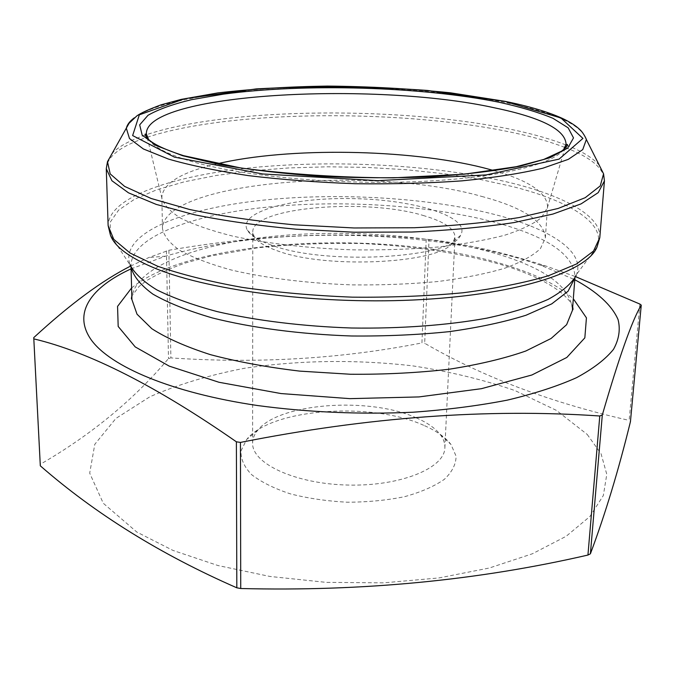 <?xml version="1.0" encoding="UTF-8"?>
<svg xmlns="http://www.w3.org/2000/svg" width="675" height="675" viewBox="0 0 675 675"><rect width="100%" height="100%" fill="white"/><g stroke="black" fill="none" stroke-linecap="round" stroke-linejoin="round"><path stroke-width="0.51" stroke-dasharray="3.38 2.53" d="M639.883 304.071L629.142 420.382L630.442 421.656M130.528 266.11L148.795 257.555L168.885 250.265C258.263 234.714 344.048 231.027 426.212 239.203L429.03 239.498L424.676 343.271C483.106 377.106 551.256 402.815 629.142 420.382M429.03 239.498C465.1 243.667 504.039 252.501 545.856 265.992L575.615 276.666M426.212 239.203L421.934 342.925L424.676 343.271M168.885 250.265L170.885 357.902C257.74 363.817 341.423 358.822 421.934 342.925M166.421 250.813L168.488 358.577L170.885 357.902M33.75 337.627L40.238 464.324C91.15 434.903 133.895 399.659 168.488 358.577M40.264 464.923L40.238 464.324M131.068 268.869L165.552 256.163C264.794 226.707 420.415 228.698 524.348 259.934L540.945 265.334L574.771 279.712M271.308 245.05C258.449 240.503 250.467 235.558 247.354 230.217C237.009 211.638 293.296 196.906 354.772 198.653C416.256 199.91 471.749 217.375 460.51 235.432C451.778 258.373 325.156 265.688 271.308 245.05M481.722 196.425C522.956 207.478 544.177 221.29 545.375 237.862L540.456 248.602C533.048 255.656 521.201 262.178 504.917 268.177C486.194 273.704 463.978 278.134 438.269 281.483C411.05 284.057 382.514 285.196 352.662 284.901C307.91 283.39 265.343 278.083 230.96 269.916C209.756 264.035 192.721 257.529 179.845 250.408C169.585 243.127 163.797 235.828 162.472 228.504C163.012 180.993 372.144 165.08 481.722 196.425M493.99 170.598C528.905 180.596 546.758 192.527 547.543 206.398L547.374 207.782L541.502 217.552C533.579 223.931 521.362 229.804 504.849 235.178C485.992 240.114 463.792 244.046 438.252 246.991C411.261 249.244 383.02 250.197 353.514 249.86C309.285 248.417 267.131 243.557 232.799 236.132C211.553 230.782 194.307 224.868 181.069 218.388C170.353 211.748 163.983 205.073 161.949 198.357L161.84 196.973C163.308 183.153 181.718 172.108 217.088 163.831M587.191 434.405L601.062 453.769L606.791 474.356L603.332 495.534L589.925 516.485L566.198 536.254L532.373 553.778L489.383 567.996L438.952 577.935L383.543 582.854L326.126 582.356L269.924 576.45L218.017 565.549L173.028 550.437L136.882 532.094L103.258 503.238L89.699 473.158L94.795 444.293L115.914 418.433L149.926 396.74C177.812 384.548 209.258 375.072 244.274 368.314C299.219 360.163 355.236 359.328 412.315 365.816C449.145 371.419 483.401 379.679 515.076 390.606L556.394 410.375L587.191 434.405M423.647 425.292C371.14 401.363 271.072 408.451 246.662 439.493L241 450.883C240.629 458.916 244.156 466.83 251.589 474.626C261.259 482.093 274.193 488.506 290.393 493.872C308.062 498.378 327.046 501.162 347.347 502.208C367.681 502.158 386.783 500.31 404.646 496.665C421.09 492.092 434.32 486.321 444.344 479.334C452.149 471.918 456.064 464.181 456.081 456.14L450.984 444.479C445.289 437.122 436.177 430.726 423.647 425.292M424.373 215.831C366.652 197.699 251.294 207.183 252.796 231.981L254.121 236.52C257.116 241.591 264.634 246.274 276.683 250.56C327.08 270 444.766 263.123 453.448 241.397L454.992 236.925C454.596 228.783 444.395 221.754 424.373 215.831M416.171 417.817C427.351 422.643 435.426 428.288 440.412 434.776C443.568 438.986 445.053 443.315 444.876 447.753C444.741 468.155 400.452 486.456 347.768 485.047C295.085 483.882 251.741 463.438 252.602 443.053C252.644 438.615 254.34 434.362 257.698 430.312C278.91 402.907 369.267 396.529 416.171 417.817M576.07 275.695C586.153 252.788 552.808 230.378 500.816 216.118C432.835 197.572 337.34 191.835 258.137 200.694C179.516 209.571 119.5 234.368 129.971 264.794L110.413 235.043L110.194 222.218L118.547 210.187L134.452 199.285L156.803 189.759L184.469 181.778L216.371 175.449L251.497 170.817L288.9 167.932L327.687 166.801L367.031 167.4L406.08 169.72L444.015 173.737L479.967 179.407L513.017 186.654C569.464 200.973 606.833 223.552 597.063 246.94L575.024 276.413L574.813 278.151M599.797 237.634C601.417 216.413 565.473 196.653 513.734 183.583C442.049 165.67 343.803 159.595 259.833 166.936C176.521 174.369 108.548 196.357 108.127 225.61M147.175 137.287C231.112 109.553 406.898 108.852 516.78 133.456C535.292 137.548 551.399 142.231 565.118 147.504M565.65 147.707C591.452 157.672 604.387 168.742 604.429 180.908M106.279 168.733C106.912 156.583 120.369 146.163 146.635 137.472M565.878 144.914C551.956 139.506 535.469 134.713 516.426 130.537C406.299 106.068 229.584 106.886 146.543 134.671M145.209 135.118C129.583 140.476 118.564 146.568 112.151 153.419M599.307 165.324C593.232 158.169 582.533 151.546 567.186 145.437M134.241 117.872C181.778 83.59 388.716 78.013 506.748 102.845C554.85 112.573 581.386 124.799 586.356 139.531M131.102 267.308L130.975 265.562C131.287 236.798 192.265 214.625 268.245 207.014C344.748 199.488 434.599 205.546 499.112 223.467C548.235 237.262 573.539 254.914 575.024 276.413L574.906 277.99M131.92 299.616C132.148 268.928 192.645 245.118 268.11 236.849C344.09 228.656 433.358 234.968 497.34 254.003C546.05 268.658 571.084 287.449 572.425 310.382M131.6 287.963C192.982 237.355 390.538 228.682 506.064 265.106C535.925 274.227 558.343 285.449 573.311 298.763M563.608 149.622C552.336 165.156 493.417 179.018 411.244 181.828C329.181 184.672 237.077 175.441 188.781 160.625C166.97 153.883 153.571 146.838 148.576 139.48M129.971 264.794L130.975 265.562L131.026 267.148M572.695 306.838C570.409 303.083 573.944 304.746 562.342 293.591C549.205 282.876 529.673 273.459 503.761 265.343C462.451 253.328 413.1 245.903 361.69 243.532C325.983 242.848 291.279 244.274 257.572 247.801L210.921 255.968L185.186 263.056C169.661 268.481 156.592 274.472 145.977 281.036L139.101 286.428L131.819 296.063M165.552 256.163L148.795 257.538M540.945 265.334L545.864 265.984M545.375 237.862L547.543 206.398M162.472 228.504L161.84 196.973M547.374 207.782L565.346 146.703M161.949 198.357L146.981 136.485M444.876 447.753L454.992 236.925M252.602 443.053L252.796 231.981M257.698 430.312L246.662 439.493M440.412 434.776L450.984 444.479M453.448 241.397L460.51 235.432M254.121 236.52L247.354 230.217"/><path stroke-width="1.01" d="M575.615 276.666L639.883 304.071L641.25 305.134C632.222 320.026 619.237 356.628 602.311 414.948L599.78 415.994C487.578 408.316 367.799 417.125 240.435 442.42L236.385 441.804L236.824 587.807C160.81 554.521 95.31 513.861 40.314 465.826L33.75 337.627C69.989 304.256 102.246 280.42 130.528 266.11M236.385 441.804C156.794 386.387 89.277 352.072 33.817 338.875L40.314 465.826M240.435 442.42L240.73 588.516L236.824 587.807M599.78 415.994L587.942 555.053C478.001 580.407 362.264 591.562 240.73 588.516M602.311 414.948L590.397 553.795L587.942 555.053M641.25 305.134L630.442 421.656C618.578 470.138 605.23 514.181 590.397 553.795M33.817 338.875L33.775 338.124M574.771 279.712C596.692 291.566 611.854 305.092 618.081 319.629C620.544 329.459 619.009 339.373 613.482 349.363C605.517 359.26 593.198 368.702 576.526 377.688C557.364 386.243 534.288 393.727 507.296 400.132C478.339 405.751 446.926 409.776 413.049 412.223C360.205 414.577 308.374 412.349 257.546 405.532C171.602 392.875 110.388 366.542 91.209 339.837C72.25 312.972 91.218 287.179 131.068 268.869M217.088 163.831C288.309 146.956 408.189 148.854 483.266 167.738L493.99 170.598M599.797 237.634L597.063 246.94C587.773 270.945 520.619 293.92 422.01 299.557C323.553 305.26 211.722 291.389 155.782 268.582C129.642 257.833 114.514 246.653 110.413 235.043L108.127 225.61L113.746 239.321L130.14 253.074L157.503 266.178C181.01 274.379 209.174 281.441 242.013 287.348C276.936 292.385 313.723 295.65 352.358 297.16C391.036 297.54 427.933 296.072 463.058 292.756C496.142 288.453 524.627 282.774 548.505 275.738L576.475 263.984L593.519 251.041L599.797 237.634L604.429 180.908L598.219 192.62L581.082 203.884L552.842 214.085L514.08 222.564C483.46 227.197 449.39 230.352 411.86 232.031L353.953 232.208L296.114 229.196C258.719 225.695 224.843 220.877 194.484 214.76L156.187 204.39L128.469 192.822L111.907 180.731L106.279 168.733L108.127 225.61M576.07 275.695C571.193 283.964 561.845 291.878 548.016 299.438C531.613 306.636 511.161 312.888 486.658 318.187C447.458 325.274 400.486 328.759 351.608 328.008C302.754 326.371 256.011 320.591 217.198 311.605C192.982 305.108 172.859 297.869 156.828 289.879C143.387 281.652 134.435 273.291 129.971 264.794M565.118 147.504L565.65 147.707M146.635 137.472L147.175 137.287M146.543 134.671L145.209 135.118M112.151 153.419L107.485 161.679L110.202 173.922L124.639 186.418L151.2 198.509L189.439 209.444C220.303 215.941 255.125 221.054 293.903 224.792L354.054 227.973L414.29 227.737C453.203 225.897 488.236 222.488 519.379 217.51L558.107 208.457L585.225 197.674L600.252 185.903L603.568 173.804L599.307 165.324M567.186 145.437L565.878 144.914M604.429 180.908L603.568 173.804L586.356 139.531L582.736 149.614L568.325 159.351L542.886 168.193C520.619 173.475 493.644 177.702 461.97 180.858C428.186 183.246 392.58 184.199 355.134 183.718C317.714 182.377 282.192 179.677 248.569 175.643C217.08 170.944 190.342 165.409 168.362 159.038L143.387 148.964L129.473 138.535L126.352 128.292C127.136 124.647 129.769 121.179 134.241 117.872M504.714 101.351L427.359 90.433C369.368 86.273 312.356 85.759 256.34 88.897L184.958 98.66L139.328 114.826L132.637 135.565L174.445 157.132L262.735 173.973L377.637 180.655L486.278 174.909L559.094 159.106L582.93 138.417L560.95 117.982L504.714 101.351M574.813 278.151L568.013 291.288L551.737 303.877L525.994 315.25C504.335 322.034 478.769 327.502 449.314 331.636C418.154 334.842 385.526 336.293 351.413 335.99C300.274 334.235 251.615 327.822 212.144 317.891C187.751 310.736 167.999 302.813 152.896 294.131C140.695 285.23 133.431 276.294 131.102 267.308M574.906 277.99L572.425 310.382L566.62 324.683L551.104 338.479L525.825 351C504.335 358.518 478.786 364.584 449.196 369.225C417.825 372.836 384.919 374.507 350.477 374.254L299.734 371.115C266.903 367.217 237.111 361.724 210.347 354.628C186.038 346.815 166.539 338.183 151.841 328.717L137.017 314.187L131.92 299.616L131.026 267.148M573.311 298.763L586.432 317.841L584.837 337.863L566.814 357.463L531.9 374.988L481.435 388.682L418.93 396.925L349.878 398.647L281.002 393.559L218.97 382.269L169.231 366.128L135.219 346.916L118.184 326.455L117.56 306.382L131.6 287.963M499.213 102.279C420.922 86.518 304.948 83.168 223.358 94.154L191.438 99.706C172.859 104.186 158.38 109.375 148.011 115.29L139.683 124.875L142.18 135.177L156.431 145.673L182.68 155.739L220.202 164.666C250.298 169.838 283.745 173.728 320.566 176.344C358.223 178.057 395.094 178.208 431.173 176.791C465.514 174.488 495.332 170.918 520.619 166.075L550.125 157.655L567.759 148.044L573.514 137.911L568.164 127.845L552.968 118.311C538.549 112.345 520.627 107.004 499.213 102.279M148.576 139.48L146.374 133.996C144.686 93.251 373.908 81.017 494.859 107.899C541.679 117.644 565.422 129.76 566.072 144.256L563.608 149.622M586.356 139.531C586.887 140.417 584.238 133.979 580.373 130.072C576.138 125.904 570.054 121.972 562.123 118.277C547.653 111.772 528.601 106.118 504.942 101.326L450.47 92.812C410.172 88.712 369.166 86.468 327.459 86.079C288.267 86.678 251.699 88.965 217.763 92.922L181.212 99.385L161.072 104.828C149.015 109.291 140.957 112.97 136.907 115.855L129.068 123.272L107.485 161.679L106.279 168.733M572.425 310.382L573.033 309.251L572.695 306.838M131.92 299.616L131.363 298.451L131.819 296.063M146.981 136.485L146.374 133.996L145.015 134.198C146.678 140.83 159.536 147.985 183.6 155.672L241.043 168.033C290.275 174.378 341.061 177.652 393.39 177.854L464.003 174.209L516.248 166.708L543.755 159.435L561.465 151.217C565.785 147.968 567.768 145.732 567.422 144.526L566.072 144.256L565.346 146.703"/></g></svg>
